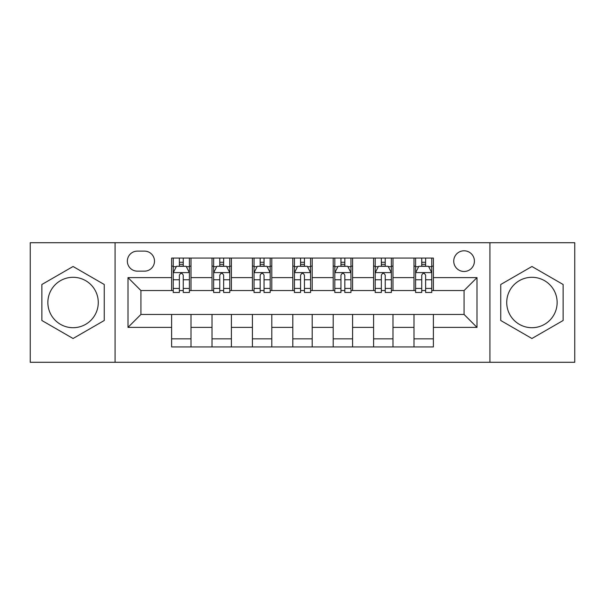 <?xml version="1.0" encoding="UTF-8"?>
<svg xmlns="http://www.w3.org/2000/svg" width="605" height="605" viewBox="0 0 605 605"><rect width="100%" height="100%" fill="white"/><g stroke="black" fill="none" stroke-linecap="round" stroke-linejoin="round"><path stroke-width="0.91" d="M531.931 277.294A25.206 25.206 0 0 0 506.725 302.5A25.206 25.206 0 0 0 531.931 327.706A25.206 25.206 0 0 0 557.137 302.5A25.206 25.206 0 0 0 531.931 277.294M464.073 250.795A10.338 10.338 0 0 0 453.735 261.141A10.338 10.338 0 0 0 464.073 271.479A10.338 10.338 0 0 0 474.411 261.141A10.338 10.338 0 0 0 464.073 250.795M73.069 327.706A25.206 25.206 0 0 1 47.863 302.5A25.206 25.206 0 0 1 73.069 277.294A25.206 25.206 0 0 1 98.275 302.5A25.206 25.206 0 0 1 73.069 327.706M489.921 362.282L574.75 362.282L574.75 242.718L489.921 242.718L489.921 362.282L115.079 362.282L115.079 242.718L30.25 242.718L30.25 362.282L115.079 362.282M137.373 271.153L144.482 271.153A10.02 10.02 0 0 0 154.502 261.141A10.02 10.02 0 0 0 144.482 251.12L137.373 251.12A10.02 10.02 0 0 0 127.353 261.141A10.02 10.02 0 0 0 137.373 271.153M489.921 242.718L115.079 242.718M171.623 327.381L128.003 327.381L128.003 277.619L171.623 277.619L171.623 290.544L140.927 290.544L140.927 314.456L171.623 314.456L171.623 346.93L433.377 346.93L433.377 314.456L464.073 314.456L464.073 290.544L433.377 290.544L433.377 277.619L476.997 277.619L476.997 327.381L433.377 327.381M433.377 277.619L433.377 258.07L171.623 258.07L171.623 277.619M413.986 258.07L413.986 290.544L415.597 290.544M421.738 290.544L425.617 290.544M431.758 290.544L433.377 290.544M413.986 290.544L391.367 290.544M373.595 258.07L373.595 290.544L375.206 290.544M381.347 290.544L385.226 290.544M373.595 290.544L350.968 290.544M333.196 258.07L333.196 290.544L334.815 290.544M340.955 290.544L344.835 290.544M333.196 290.544L310.577 290.544M292.805 258.07L292.805 290.544L294.423 290.544M300.564 290.544L304.436 290.544M292.805 290.544L270.185 290.544M252.414 258.07L252.414 290.544L254.032 290.544M260.165 290.544L264.045 290.544M252.414 290.544L229.794 290.544M212.022 258.07L212.022 290.544L213.633 290.544M219.774 290.544L223.653 290.544M212.022 290.544L189.403 290.544M171.623 290.544L173.242 290.544M179.382 290.544L183.262 290.544M171.623 314.456L191.014 314.456L191.014 346.93M433.377 314.456L191.014 314.456M191.014 258.07L191.014 290.544M171.623 266.147L173.242 266.147M179.382 266.147L183.262 266.147M189.403 266.147L191.014 266.147M171.623 338.853L191.014 338.853M212.022 314.456L212.022 346.93M231.405 258.07L231.405 290.544M212.022 266.147L213.633 266.147M219.774 266.147L223.653 266.147M229.794 266.147L231.405 266.147M231.405 314.456L231.405 346.93M212.022 338.853L231.405 338.853M252.414 314.456L252.414 346.93M271.804 314.456L271.804 346.93M252.414 338.853L271.804 338.853M271.804 258.07L271.804 290.544M252.414 266.147L254.032 266.147M260.165 266.147L264.045 266.147M270.185 266.147L271.804 266.147M292.805 314.456L292.805 346.93M312.195 314.456L312.195 346.93M292.805 338.853L312.195 338.853M312.195 258.07L312.195 290.544M292.805 266.147L294.423 266.147M300.564 266.147L304.436 266.147M310.577 266.147L312.195 266.147M333.196 314.456L333.196 346.93M352.586 314.456L352.586 346.93M333.196 338.853L352.586 338.853M352.586 258.07L352.586 290.544M333.196 266.147L334.815 266.147M340.955 266.147L344.835 266.147M350.968 266.147L352.586 266.147M373.595 314.456L373.595 346.93M392.978 314.456L392.978 346.93M373.595 338.853L392.978 338.853M392.978 258.07L392.978 290.544M373.595 266.147L375.206 266.147M381.347 266.147L385.226 266.147M391.367 266.147L392.978 266.147M413.986 314.456L413.986 346.93M413.986 338.853L433.377 338.853M413.986 266.147L415.597 266.147M421.738 266.147L425.617 266.147M431.758 266.147L433.377 266.147M140.927 290.544L128.003 277.619M140.927 314.456L128.003 327.381M476.997 277.619L464.073 290.544M476.997 327.381L464.073 314.456M73.069 338.505L104.249 320.506L104.249 284.494L73.069 266.495L41.881 284.494L41.881 320.506L73.069 338.505M563.119 284.494L531.931 266.495L500.751 284.494L500.751 320.506L531.931 338.505L563.119 320.506L563.119 284.494M183.262 262.267L179.382 262.267M189.403 288.434L183.262 288.434L183.262 292.48L189.403 292.48L189.403 272.772L186.166 266.306L176.471 266.306L173.242 272.772L173.242 292.48L179.382 292.48L179.382 288.434L173.242 288.434M173.242 272.772L173.242 258.07M189.403 272.772L189.403 258.07M179.382 266.306L179.382 258.07M183.262 258.07L183.262 266.306M183.262 288.434L183.262 275.192C181.969 272.704 180.676 272.704 179.382 275.192L179.382 288.434M223.653 262.267L219.774 262.267M229.794 288.434L223.653 288.434L223.653 292.48L229.794 292.48L229.794 272.772L226.557 266.306L216.87 266.306L213.633 272.772L213.633 292.48L219.774 292.48L219.774 288.434L213.633 288.434M213.633 272.772L213.633 258.07M229.794 272.772L229.794 258.07M219.774 266.306L219.774 258.07M223.653 258.07L223.653 266.306M223.653 288.434L223.653 275.192C222.36 272.704 221.067 272.704 219.774 275.192L219.774 288.434M264.045 262.267L260.165 262.267M270.185 288.434L264.045 288.434L264.045 292.48L270.185 292.48L270.185 272.772L266.956 266.306L257.261 266.306L254.032 272.772L254.032 292.48L260.165 292.48L260.165 288.434L254.032 288.434M254.032 272.772L254.032 258.07M270.185 272.772L270.185 258.07M260.165 266.306L260.165 258.07M264.045 258.07L264.045 266.306M264.045 288.434L264.045 275.192C262.751 272.704 261.466 272.704 260.165 275.192L260.165 288.434M304.436 262.267L300.564 262.267M310.577 288.434L304.436 288.434L304.436 292.48L310.577 292.48L310.577 272.772L307.348 266.306L297.652 266.306L294.423 272.772L294.423 292.48L300.564 292.48L300.564 288.434L294.423 288.434M294.423 272.772L294.423 258.07M310.577 272.772L310.577 258.07M300.564 266.306L300.564 258.07M304.436 258.07L304.436 266.306M304.436 288.434L304.436 275.192C303.15 272.704 301.857 272.704 300.564 275.192L300.564 288.434M344.835 262.267L340.955 262.267M350.968 288.434L344.835 288.434L344.835 292.48L350.968 292.48L350.968 272.772L347.739 266.306L338.044 266.306L334.815 272.772L334.815 292.48L340.955 292.48L340.955 288.434L334.815 288.434M334.815 272.772L334.815 258.07M350.968 272.772L350.968 258.07M340.955 266.306L340.955 258.07M344.835 258.07L344.835 266.306M344.835 288.434L344.835 275.192C343.542 272.704 342.248 272.704 340.955 275.192L340.955 288.434M385.226 262.267L381.347 262.267M391.367 288.434L385.226 288.434L385.226 292.48L391.367 292.48L391.367 272.772L388.13 266.306L378.443 266.306L375.206 272.772L375.206 292.48L381.347 292.48L381.347 288.434L375.206 288.434M375.206 272.772L375.206 258.07M391.367 272.772L391.367 258.07M381.347 266.306L381.347 258.07M385.226 258.07L385.226 266.306M385.226 288.434L385.226 275.192C383.933 272.704 382.64 272.704 381.347 275.192L381.347 288.434M425.617 262.267L421.738 262.267M431.758 288.434L425.617 288.434L425.617 292.48L431.758 292.48L431.758 272.772L428.529 266.306L418.834 266.306L415.597 272.772L415.597 292.48L421.738 292.48L421.738 288.434L415.597 288.434M415.597 272.772L415.597 258.07M431.758 272.772L431.758 258.07M421.738 266.306L421.738 258.07M425.617 258.07L425.617 266.306M425.617 288.434L425.617 275.192C424.324 272.704 423.039 272.704 421.738 275.192L421.738 288.434M212.022 327.381L191.014 327.381M212.022 277.619L191.014 277.619M252.414 277.619L231.405 277.619M252.414 327.381L231.405 327.381M292.805 277.619L271.804 277.619M292.805 327.381L271.804 327.381M333.196 277.619L312.195 277.619M333.196 327.381L312.195 327.381M373.595 277.619L352.586 277.619M373.595 327.381L352.586 327.381M413.986 277.619L392.978 277.619M413.986 327.381L392.978 327.381M189.32 272.605L173.325 272.605M173.242 266.699L176.282 266.699M186.363 266.699L189.403 266.699M179.382 279.767L173.242 279.767M189.403 279.767L183.262 279.767M183.262 264.325L179.382 264.325M229.711 272.605L213.716 272.605M213.633 266.699L216.673 266.699M226.754 266.699L229.794 266.699M219.774 279.767L213.633 279.767M229.794 279.767L223.653 279.767M223.653 264.325L219.774 264.325M270.102 272.605L254.108 272.605M254.032 266.699L257.065 266.699M267.145 266.699L270.185 266.699M260.165 279.767L254.032 279.767M270.185 279.767L264.045 279.767M264.045 264.325L260.165 264.325M310.501 272.605L294.499 272.605M294.423 266.699L297.456 266.699M307.544 266.699L310.577 266.699M300.564 279.767L294.423 279.767M310.577 279.767L304.436 279.767M304.436 264.325L300.564 264.325M350.892 272.605L334.898 272.605M334.815 266.699L337.855 266.699M347.935 266.699L350.968 266.699M340.955 279.767L334.815 279.767M350.968 279.767L344.835 279.767M344.835 264.325L340.955 264.325M391.284 272.605L375.289 272.605M375.206 266.699L378.246 266.699M388.327 266.699L391.367 266.699M381.347 279.767L375.206 279.767M391.367 279.767L385.226 279.767M385.226 264.325L381.347 264.325M431.675 272.605L415.68 272.605M415.597 266.699L418.637 266.699M428.718 266.699L431.758 266.699M421.738 279.767L415.597 279.767M431.758 279.767L425.617 279.767M425.617 264.325L421.738 264.325"/></g></svg>
